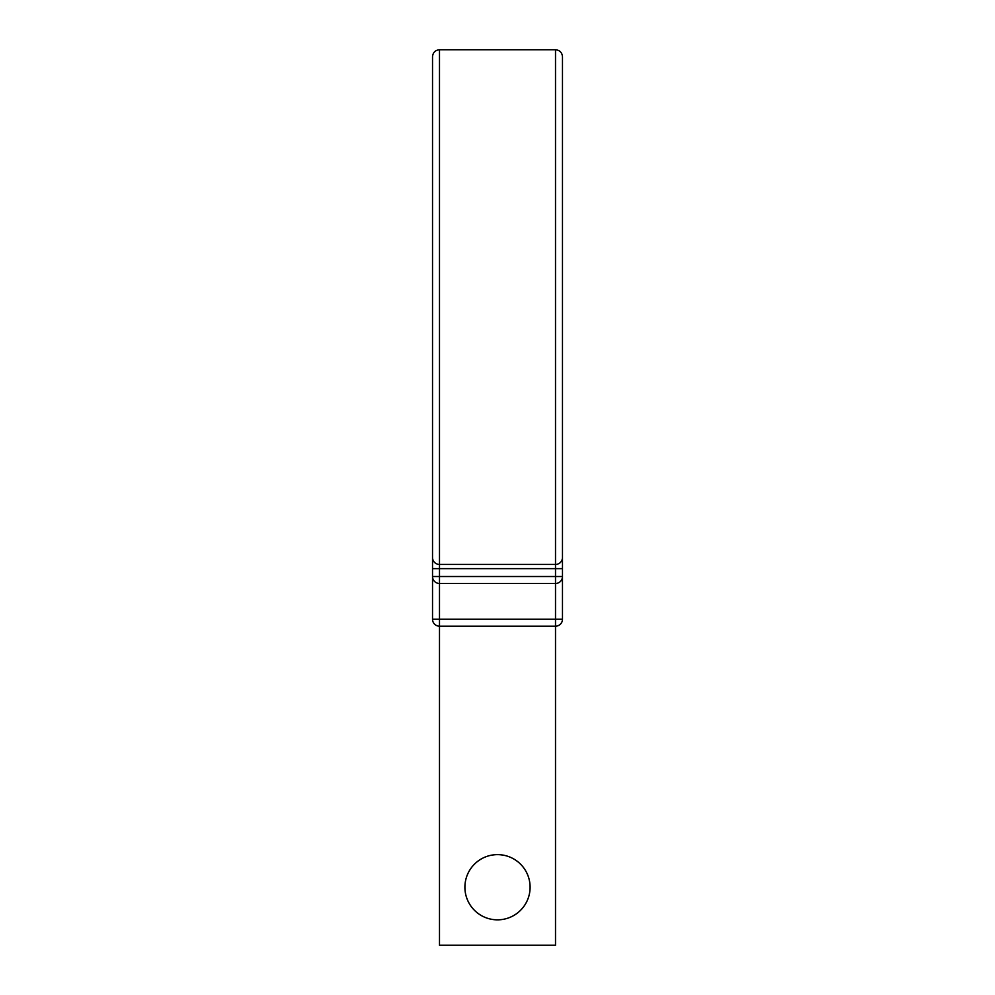 <?xml version="1.0" encoding="UTF-8"?>
<svg xmlns="http://www.w3.org/2000/svg" width="995" height="995" viewBox="0 0 995 995"><rect width="100%" height="100%" fill="white"/><g stroke="black" fill="none" stroke-linecap="round" stroke-linejoin="round"><path stroke-width="1.49" d="M562.473 67.847L562.473 619.213A6.965 6.965 0 0 1 555.508 626.178L555.508 945.25L439.491 945.25L439.491 619.213L562.473 619.213A6.965 6.965 0 0 1 555.508 626.178L439.491 626.178A6.965 6.965 0 0 1 432.526 619.213L439.491 619.213L439.491 583.48L555.508 583.48L439.491 583.48A6.965 6.965 0 0 1 432.526 576.515L432.526 619.213M432.526 67.847L432.526 576.515L562.473 576.515A6.965 6.965 0 0 1 555.508 583.48L555.508 626.178M439.491 49.75L555.508 49.75L555.508 564.451A6.965 6.965 0 0 0 562.473 557.486A6.965 6.965 0 0 1 555.508 564.451L439.491 564.451L439.491 49.75C435.263 50.16 432.937 52.486 432.526 56.715L432.526 568.63L439.491 568.63L439.491 583.48A6.965 6.965 0 0 1 432.526 576.515M555.508 49.75C559.737 50.16 562.063 52.486 562.473 56.715L562.473 568.63L555.508 568.63L555.508 583.48M530.099 887.241A32.599 32.599 0 0 0 497.5 854.63A32.599 32.599 0 0 0 464.901 887.241A32.599 32.599 0 0 0 497.5 919.84A32.599 32.599 0 0 0 530.099 887.241M432.526 557.486A6.965 6.965 0 0 0 439.491 564.451A6.965 6.965 0 0 1 432.526 557.486A6.965 6.965 0 0 0 439.491 564.451L439.491 568.63L555.508 568.63L555.508 564.451M562.473 546.342L562.473 568.63"/></g></svg>
